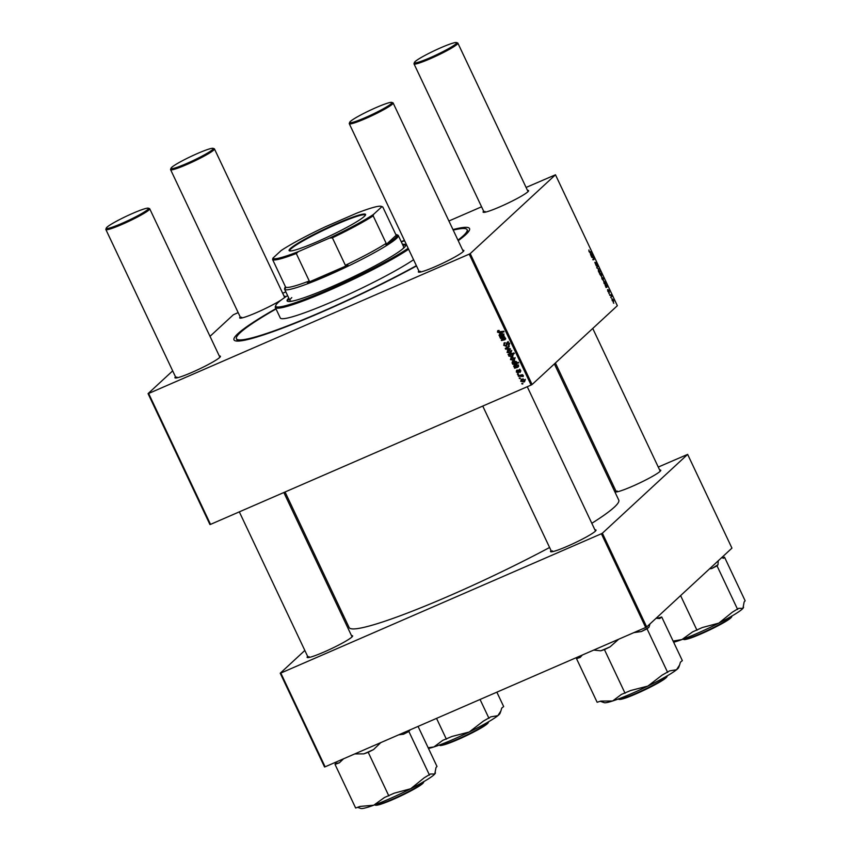 <?xml version="1.0" encoding="UTF-8"?>
<svg xmlns="http://www.w3.org/2000/svg" width="851" height="851" viewBox="0 0 851 851"><rect width="100%" height="100%" fill="white"/><g stroke="black" fill="none" stroke-linecap="round" stroke-linejoin="round"><path stroke-width="1.28" d="M351.495 635.654A25.158 2.51 154.7 0 1 352.591 636.154A25.158 2.51 154.7 0 1 351.857 637.059A25.158 2.51 154.7 0 1 328.582 649.983A25.158 2.51 154.7 0 1 307.339 657.546A25.158 2.51 154.7 0 1 307.647 656.387M309.019 656.653A24.253 2.415 -25.3 0 0 308.296 657.578M659.653 470.018A25.158 2.51 154.7 0 1 660.748 470.518A25.158 2.51 154.7 0 1 660.014 471.422A25.158 2.51 154.7 0 1 636.729 484.347A25.158 2.51 154.7 0 1 615.496 491.899A25.158 2.51 154.7 0 1 615.794 490.75M617.177 491.006A24.253 2.415 -25.3 0 0 616.454 491.942M594.923 529.865A25.158 2.51 154.7 0 1 596.008 530.364A25.158 2.51 154.7 0 1 595.274 531.269A25.158 2.51 154.7 0 1 572 544.193A25.158 2.51 154.7 0 1 550.757 551.756A25.158 2.51 154.7 0 1 551.065 550.597M552.448 550.863A24.253 2.415 -25.3 0 0 551.725 551.788M219.335 356.058A25.158 2.51 154.7 0 1 220.42 356.558A25.158 2.51 154.7 0 1 219.686 357.463A25.158 2.51 154.7 0 1 196.411 370.387A25.158 2.51 154.7 0 1 175.168 377.95A25.158 2.51 154.7 0 1 175.476 376.791M176.859 377.046A24.253 2.415 -25.3 0 0 176.136 377.982M284.064 296.201A25.158 2.51 154.7 0 1 285.159 296.701A25.158 2.51 154.7 0 1 284.425 297.605A25.158 2.51 154.7 0 1 283.947 298.02M281.607 299.701A25.158 2.51 154.7 0 1 257.662 312.104A25.158 2.51 154.7 0 1 239.908 318.093A25.158 2.51 154.7 0 1 240.216 316.934M241.588 317.2A24.253 2.415 -25.3 0 0 240.865 318.125M527.492 190.411A25.158 2.51 154.7 0 1 528.577 190.911A25.158 2.51 154.7 0 1 527.843 191.815A25.158 2.51 154.7 0 1 504.569 204.74A25.158 2.51 154.7 0 1 483.325 212.303A25.158 2.51 154.7 0 1 483.634 211.144M485.006 211.41A24.253 2.415 -25.3 0 0 484.283 212.335M462.753 250.268A25.158 2.51 154.7 0 1 463.838 250.768A25.158 2.51 154.7 0 1 463.114 251.673A25.158 2.51 154.7 0 1 439.829 264.597A25.158 2.51 154.7 0 1 418.586 272.16A25.158 2.51 154.7 0 1 418.894 271.001M420.277 271.256A24.253 2.415 -25.3 0 0 419.554 272.192M452.977 229.589A130.256 12.988 154.7 0 1 469.486 229.993A130.256 12.988 154.7 0 1 465.699 234.685A130.256 12.988 154.7 0 1 458.21 240.663M416.511 265.959A130.256 12.988 154.7 0 1 235.153 340.762A130.256 12.988 154.7 0 1 237.833 333.72A130.256 12.988 154.7 0 1 275.884 308.658M591.817 523.301A149.116 14.861 -25.3 0 0 614.369 507.122A149.116 14.861 -25.3 0 0 618.751 500.08L554.384 363.92M517.642 374.61L517.365 374.025L518.493 374.408L517.642 374.61L518.302 374.004M519.514 378.578L519.238 377.993L520.365 378.376L519.514 378.578L520.174 377.972M517.046 370.089L516.865 371.887L517.844 372.398L518.94 369.887L520.663 370.621L520.078 372.493L520.152 370.813L519.312 370.43L518.174 372.961L516.355 372.078L516.536 370.408M517.472 370.61L516.865 371.887M517.844 372.398L518.876 371.44M519.727 371.93L520.557 370.43M519.918 369.866L519.014 370.632M512.504 363.739L513.11 363.6L512.004 362.877L513.121 361.079L516.397 361.611L516.174 362.824L518.45 362.303L518.738 362.898L512.781 364.334L512.504 363.739M512.334 361.558L513.121 361.079M508.377 344.995L508.866 343.474L507.621 342.836L506.132 346.314L503.675 345.251L504.707 342.687L504.335 345.006L505.802 345.751L507.302 342.262L509.515 343.219L508.579 345.612L508.249 345.049L509.706 343.793M503.898 343.187L504.707 342.687M505.015 343.187L504.313 343.751M505.802 345.751L507.047 344.623L507.249 342.676L506.419 343.453L507.302 342.262M509.196 345.24L508.579 345.612M508.355 342.155L507.228 343.272M506.664 345.974L505.951 345.676M507.047 352.388L507.983 350.293L511.408 351.048L510.387 353.144L507.047 352.388L507.483 351.984M507.366 350.686L507.983 350.293M511.089 352.708L509.77 352.686M500.526 338.4L500.239 337.804L504.569 336.762L504.856 337.358L504.132 337.539L505.451 338.432L504.888 339.719L501.526 340.538L501.25 339.943L504.856 338.464L500.526 338.4L501.324 337.549M505.451 338.432L504.888 339.719L505.494 339.155M504.59 339.134L505.228 338.124M498.154 330.475L499.026 330.869L498.154 331.922L503.76 331.23L504.047 331.826L499.686 332.879L497.484 332.167L497.665 330.784M498.909 330.677L498.154 331.922M210.527 524.376L209.942 524.524L148.063 393.619L148.638 393.47L210.527 524.376L531.098 385.056L469.22 254.141L470.209 253.609L532.098 384.524L531.098 385.056M148.638 393.47L469.22 254.141M499.686 336.634L500.154 336.358L499.037 335.432L499.697 333.89L502.324 335.837L503.079 334.709L501.643 333.486L503.601 334.539L503.175 336.294L499.973 337.241L499.686 336.634M502.835 335.709L503.494 334.326M508.334 354.931L508.09 354.41L514.047 352.974L514.323 353.569L512.238 354.059L513.196 354.814L512.111 356.654L508.792 356.08L509.121 354.75L508.334 354.931L509.164 354.154L509.962 353.973L509.121 354.75M512.866 356.186L511.451 356.197M505.6 349.144L505.26 348.421L508.994 346.123L509.27 346.708L506.09 348.591L510.185 348.633L510.483 349.272L505.6 349.144L506.196 348.591M510.451 359.59L511.387 357.494L514.812 358.25L513.791 360.345L510.451 359.59L510.887 359.186M510.77 357.888L511.387 357.494M514.493 359.909L513.174 359.877M514.344 367.632L514.812 367.355L513.685 366.441L514.344 364.888L516.982 366.834L517.738 365.707L516.291 364.483L518.259 365.536L517.823 367.292L514.632 368.238L514.344 367.632M517.493 366.707L518.142 365.324M520.695 381.259L521.631 379.163L525.056 379.918L524.035 382.014L520.695 381.259L521.131 380.854M521.014 379.557L521.631 379.163M524.737 381.578L523.418 381.556M518.44 376.312L518.163 375.716L522.493 374.674L522.769 375.27L521.876 375.482L523.269 376.504L518.44 376.312L519.238 375.461M522.088 384.014L521.812 383.429L522.94 383.812L522.088 384.014L522.748 383.407M608.231 289.744L609.422 292.34L608.529 290.308L608.816 292.478L607.848 291.372L607.561 289.617L608.529 291.904L608.274 289.712M607.837 291.35L608.476 291.925M609.114 290.702L608.55 290.297M604.997 284.394L606.582 286.617L605.635 284.33L606.71 285.617L607.04 287.17L606.072 287.542L605.04 284.362M605.784 286.957L606.742 286.574M603.221 280.213L601.944 278.883L601.71 277.086L603.263 278.32L603.348 280.181M588.977 251.46L588.913 249.928L589.169 251.343L591.445 252.173L590.041 252.46L588.977 251.46M601.487 276.532L599.529 273.714L601.444 273.32L601.625 276.501M598.987 269.331L596.7 267.735L597.498 266.182L597.072 268.022L598.987 269.331M596.317 265.969L594.828 262.331L596.147 265.342L595.732 262.353L596.859 263.576L597.189 265.64L596.019 262.927L596.37 265.959M596.679 263.714L596.019 262.927M613.794 303.264L613.252 302.733L613.794 303.264M532.098 384.524L617.347 305.7L555.469 174.785L470.209 253.609M599.817 273.011L598.54 271.682L598.306 269.895L599.859 271.129L599.944 272.99M590.339 253.396L591.924 255.608L590.988 253.332L592.051 254.619L592.392 256.172L591.413 256.545L590.392 253.364M591.137 255.96L592.094 255.577M592.615 257.576L591.679 257.119L593.073 256.832L594.051 259.619L592.966 259.842L593.679 258.449L592.615 257.576M603.412 280.681L606.135 283.245L604.221 283.638L603.54 280.596M613.465 301.882L612.188 300.552L611.954 298.765L613.507 299.999L613.592 301.86M611.231 297.829L610.678 297.297L611.231 297.829M610.454 295.531L609.603 295.02L610.997 294.733L611.826 296.552L610.454 295.531M609.359 293.861L608.805 293.329L609.359 293.861M210.016 336.336L233.323 314.796L238.152 312.594M282.67 293.244L285.84 291.872M401.236 241.716L404.406 240.333M448.913 220.994L481.581 206.804M526.088 187.454L555.469 174.785M172.679 370.866L148.063 393.619M325.114 766.804L324.539 766.953L280.234 673.215L280.809 673.067L325.114 766.804L645.696 627.485L601.391 533.747L602.38 533.215L646.696 626.953L645.696 627.485M280.809 673.067L601.391 533.747M602.38 533.215L687.64 454.391L731.945 548.129L646.696 626.953M612.529 486.921L613.741 486.4M658.259 467.05L687.64 454.391M343.198 615.007L342.176 615.943M304.839 650.462L280.234 673.215M285.053 491.995L349.123 627.527A149.116 14.861 -25.3 0 0 549.597 547.491M597.03 267.097L597.774 266.767M598.125 268.948L598.689 268.703M598.519 271.629L599.785 272.32L599.859 271.129M599.71 271.224L598.593 270.458L598.678 271.565M599.136 272.618L599.785 272.32M599.7 274.075L601.444 273.32M600.636 274.118L600.402 275.203L601.466 275.83L601.423 274.82L600.327 274.213M589.53 252.29L591.168 251.577M590.743 254.789L591.743 255.64L590.615 253.981L590.594 254.853M591.137 255.896L591.743 255.64M591.807 257.374L593.073 256.832M592.785 259.449L593.636 259.076M603.114 278.426L601.997 277.66L602.082 278.766L603.189 279.522L603.114 278.426M602.54 279.819L603.189 279.522M604.029 283.245L605.114 282.777M604.114 283.404L605.859 282.649M604.742 281.851L603.678 281.277L604.178 282.798L604.795 282.809L604.742 281.851M603.987 282.883L604.795 282.809M605.401 285.787L606.401 286.638L605.274 284.989L605.242 285.862M605.795 286.904L606.401 286.638M612.167 300.499L613.433 301.19L613.507 299.999M613.358 300.095L612.241 299.339L612.326 300.435M609.731 295.286L610.997 294.733M503.803 331.316L499.686 332.879M500.516 332.103L499.665 332.22M498.08 331.624L497.484 332.167M499.111 330.411L498.271 331.188L498.207 330.454M499.867 334.666L500.526 333.113M503.675 334.932L503.92 333.932M502.462 333.528L501.845 334.103M504.005 335.517L502.388 336.517M503.218 335.741L500.473 336.943M501.303 336.166L499.973 337.241M500.803 333.698L500.462 334.624M499.622 335.4L501.771 335.954L499.973 334.475L499.622 335.4L500.675 333.826M501.356 337.634L504.132 337.539M505.717 338.953L501.526 340.538M514.078 353.048L512.238 354.059M509.632 355.314L509.962 353.973M512.653 355.293L513.44 354.069L511.791 353.59L510.111 355.048M510.951 354.367L509.27 355.814L511.823 356.069L512.6 354.846L510.951 354.367L511.791 353.59M512.972 354.505L511.823 356.069M510.813 353.856L509.27 355.814M507.749 351.218L507.877 350.346M510.951 351.782L511.738 350.463M509.472 349.963L508.387 351.399M510.111 352.559L510.898 351.24L508.324 350.857L507.547 352.176L510.111 352.559L511.313 350.857M509.153 350.08L507.547 352.176M509.175 346.506L506.09 348.591M504.228 344.74L503.675 345.251M504.281 343.793L504.409 342.836M507.249 342.676L508.143 341.496M511.153 358.42L511.281 357.548M514.344 358.984L515.132 357.665M512.876 357.165L511.791 358.601M513.515 359.76L514.302 358.441L511.728 358.058L510.951 359.377L513.515 359.76L514.717 358.058M512.557 357.282L510.951 359.377M514.61 360.76L512.632 362.281L513.11 363.6M512.6 362.313L512.004 362.877M512.813 362.037L512.855 361.207M518.493 362.388L512.781 364.334M514.185 360.92L513.461 361.505M516.334 361.484L512.632 362.281M514.355 360.845L513.515 361.622M515.217 363.015L515.919 361.866L515.217 363.015L513.408 363.313M514.525 365.664L515.185 364.111M518.323 365.941L518.567 364.93M517.121 364.526L516.504 365.1M518.663 366.515L517.046 367.515M517.876 366.749L515.121 367.94M515.961 367.175L514.632 368.238M515.461 364.696L515.11 365.632M514.281 366.398L516.429 366.951L514.621 365.473L514.281 366.398L515.323 364.824M519.089 370.621L519.78 369.111M520.142 369.664L519.089 370.568M518.78 372.27L518.099 372.217M517.865 370.111L517.036 370.876L517.078 370.079M521.397 380.089L521.525 379.216M524.588 380.652L525.375 379.344M523.12 378.833L522.035 380.269M523.759 381.429L524.546 380.11L521.971 379.727L521.195 381.046L523.759 381.429L524.961 379.727M522.801 378.95L521.195 381.046M522.567 374.844L521.876 375.482M523.174 375.951L522.535 376.546M523.354 375.419L519.28 375.546M288.776 298.084A65.58 6.542 -25.3 0 0 287.127 300.914A65.58 6.542 -25.3 0 0 340.113 283.011A65.58 6.542 -25.3 0 0 403.778 247.96A65.58 6.542 -25.3 0 0 405.704 244.865A65.58 6.542 -25.3 0 0 402.48 244.343M289.159 298.892A65.58 6.542 -25.3 0 0 287.457 301.254M404.629 240.812A78.154 7.787 -25.3 0 0 401.289 241.833M287.595 295.584A78.154 7.787 -25.3 0 0 278.064 302.594A78.154 7.787 -25.3 0 0 275.788 305.413A78.154 7.787 -25.3 0 0 326.763 290.34A78.154 7.787 -25.3 0 0 408.15 248.269M457.955 240.131A127.554 12.712 -25.3 0 0 463.338 235.716A127.554 12.712 -25.3 0 0 467.093 229.685A127.554 12.712 -25.3 0 0 453.232 230.121M276.032 308.966A127.554 12.712 -25.3 0 0 240.195 332.688A127.554 12.712 -25.3 0 0 236.44 338.719A127.554 12.712 -25.3 0 0 300.009 320.933A127.554 12.712 -25.3 0 0 416.384 265.672M292.18 301.148A62.878 6.265 154.7 0 1 289.946 300.573A62.878 6.265 154.7 0 1 291.797 297.605M395.726 234.365L397.747 235.078A62.878 6.265 154.7 0 1 398.3 235.514L403.651 246.822A62.878 6.265 154.7 0 1 402.683 248.917M408.608 249.226A79.047 7.882 154.7 0 1 329.762 290.106A79.047 7.882 154.7 0 1 275.33 307.477L280.298 317.987A79.047 7.882 -25.3 0 0 334.73 300.616A79.047 7.882 -25.3 0 0 413.575 259.725M275.33 307.477A79.047 7.882 154.7 0 1 275.352 306.594L275.788 305.413M405.757 245.333A65.58 6.542 -25.3 0 0 402.853 245.152M496.856 692.171L503.664 706.553L501.728 708.106L500.899 710.957L497.846 715.691L490.91 716.808L483.379 721.105L469.209 732.009L451.977 736.455L442.701 740.381L433.946 746.933L428.159 747.752M436.542 718.382L446.381 739.189M480.049 699.469L488.985 718.361M428.478 748.433A41.422 4.127 -25.3 0 0 433.946 746.933A41.422 4.127 -25.3 0 0 469.209 732.009A41.422 4.127 -25.3 0 0 497.846 715.691A41.422 4.127 154.7 0 0 500.016 713.372L500.899 710.957M354.782 753.922L363.845 753.869A45.007 4.489 -25.3 0 0 368.643 751.773A45.007 4.489 -25.3 0 0 373.557 749.55L380.801 742.604M418.064 726.414L436.988 766.443L435.999 767.581L434.776 774.016L430.489 773.985L424.149 777.857L410.693 788.749L394.183 793.185L384.471 797.515L373.77 805.206L360.016 806.429L355.654 808.024L335.028 764.389L339.389 762.794L343.527 758.805M357.58 807.322L360.771 808.45A41.422 4.127 -25.3 0 0 373.77 805.206A41.422 4.127 -25.3 0 0 410.693 788.749A41.422 4.127 -25.3 0 0 434.776 774.016A41.422 4.127 154.7 0 0 435.286 773.229L435.425 772.825M336.007 762.07L335.028 764.389M363.845 753.869L368.206 752.284L388.833 795.919M368.206 752.284L373.557 749.55M398.715 734.828L403.523 734.222L408.874 731.488L429.5 775.123M408.874 731.488L409.852 729.988M336.017 763.251A45.007 4.489 -25.3 0 0 339.389 762.794M403.523 734.222A45.007 4.489 -25.3 0 0 409.852 730.339M673.652 642.228A41.422 4.127 154.7 0 0 681.928 639.558A41.422 4.127 -25.3 0 0 699.522 632.346A41.422 4.127 -25.3 0 0 718.85 623.113L702.341 627.538L692.629 631.867L681.928 639.558L673.109 641.069M680.598 595.604L696.99 630.272M732.307 612.22L718.85 623.113A41.422 4.127 -25.3 0 0 742.923 608.369L738.636 608.337L732.307 612.22M709.606 568.787L711.681 568.574L717.031 565.841L737.657 609.486M717.031 565.841L718.01 564.702L718.244 560.798M721.712 557.586L723.531 558.299L724.509 557.16L745.146 600.795L744.157 601.934L742.923 608.369A41.422 4.127 -25.3 0 0 743.434 607.582L743.583 607.188M724.509 557.16L722.584 557.862M711.681 568.574A45.007 4.489 -25.3 0 0 718.01 564.702M600.232 701.267L604.189 702.66A41.422 4.127 154.7 0 0 612.624 700.99A41.422 4.127 -25.3 0 0 628.559 694.905A41.422 4.127 -25.3 0 0 647.888 686.076L630.665 690.512L621.39 694.437L612.624 700.99L600.806 701.086L597.136 702.266L576.51 658.631L580.18 657.44L582.297 655.036M593.711 650.079L600.763 650.802L604.433 649.611L625.059 693.257M604.433 649.611L610.039 646.877L618.677 639.229M662.067 675.162L647.888 686.076A41.422 4.127 -25.3 0 0 676.534 669.758L669.599 670.875L662.067 675.162M633.846 632.633L641.441 631.527L647.037 628.793L667.663 672.428M647.037 628.793L648.973 627.24L649.983 623.9M656.057 618.294L659.791 618.528L661.716 616.975L682.342 660.621L680.417 662.174L679.587 665.014L676.534 669.758A41.422 4.127 -25.3 0 0 678.704 667.439L679.587 665.014M661.716 616.975L658.621 617.986M578.542 656.674L576.51 658.631M659.791 618.528A45.007 4.489 -25.3 0 0 659.408 618.262L657.004 617.411M641.441 631.527A45.007 4.489 -25.3 0 0 648.973 627.24M600.763 650.802A45.007 4.489 -25.3 0 0 610.039 646.877M578.435 657.078A45.007 4.489 -25.3 0 0 580.18 657.44M212.569 149.606A23.36 2.33 -25.3 0 0 213.048 148.34A23.36 2.33 -25.3 0 0 193.326 155.361A23.36 2.33 -25.3 0 0 171.711 167.36A23.36 2.33 -25.3 0 0 171.03 168.2A23.36 2.33 -25.3 0 0 188.837 162.562A23.36 2.33 -25.3 0 0 212.569 149.606M213.048 148.34L214.239 148.755A24.253 2.415 154.7 0 1 214.452 148.925A24.253 2.415 154.7 0 1 213.739 150.074A24.253 2.415 154.7 0 1 190.188 163.03A24.253 2.415 154.7 0 1 170.594 169.657A24.253 2.415 154.7 0 1 170.604 169.381L171.03 168.2M455.987 43.816A23.36 2.33 -25.3 0 0 456.466 42.55A23.36 2.33 -25.3 0 0 436.744 49.571A23.36 2.33 -25.3 0 0 415.128 61.57A23.36 2.33 -25.3 0 0 414.448 62.41A23.36 2.33 -25.3 0 0 432.265 56.772A23.36 2.33 -25.3 0 0 455.987 43.816M456.466 42.55L457.657 42.965A24.253 2.415 154.7 0 1 457.87 43.135A24.253 2.415 154.7 0 1 457.157 44.284A24.253 2.415 154.7 0 1 433.606 57.24A24.253 2.415 154.7 0 1 414.011 63.868A24.253 2.415 154.7 0 1 414.022 63.591L414.448 62.41M106.971 227.217A23.36 2.33 -25.3 0 0 106.29 228.057A23.36 2.33 -25.3 0 0 124.108 222.419A23.36 2.33 -25.3 0 0 147.829 209.452A23.36 2.33 -25.3 0 0 148.319 208.187A23.36 2.33 -25.3 0 0 128.597 215.207A23.36 2.33 -25.3 0 0 106.971 227.217M148.319 208.187L149.499 208.612A24.253 2.415 154.7 0 1 149.712 208.772A24.253 2.415 154.7 0 1 148.999 209.92A24.253 2.415 154.7 0 1 125.459 222.888A24.253 2.415 154.7 0 1 105.854 229.504A24.253 2.415 154.7 0 1 105.864 229.238L106.29 228.057M350.399 121.427A23.36 2.33 -25.3 0 0 349.718 122.267A23.36 2.33 -25.3 0 0 367.526 116.63A23.36 2.33 -25.3 0 0 391.258 103.662A23.36 2.33 -25.3 0 0 391.737 102.397A23.36 2.33 -25.3 0 0 372.015 109.417A23.36 2.33 -25.3 0 0 350.399 121.427M391.737 102.397L392.917 102.822A24.253 2.415 154.7 0 1 393.13 102.982A24.253 2.415 154.7 0 1 392.417 104.13A24.253 2.415 154.7 0 1 368.877 117.098A24.253 2.415 154.7 0 1 349.282 123.714A24.253 2.415 154.7 0 1 349.282 123.448L349.718 122.267M317.476 241.588A42.305 4.223 154.7 0 1 289.436 250.854A42.305 4.223 154.7 0 1 337.166 223.387A42.305 4.223 154.7 0 1 365.558 214.877A42.305 4.223 154.7 0 1 317.476 241.588M365.356 215.271A41.773 4.159 -25.3 0 0 365.313 215.122A41.773 4.159 -25.3 0 0 337.262 223.983A41.773 4.159 -25.3 0 0 289.787 250.822A41.773 4.159 -25.3 0 0 289.872 250.949M285.425 286.691A61.985 6.18 -25.3 0 0 285.053 287.372A61.985 6.18 -25.3 0 0 285.393 288.415L285.596 287.064A61.081 6.085 -25.3 0 0 309.264 280.979L307.434 282.745A61.985 6.18 -25.3 0 0 326.656 274.905A61.985 6.18 -25.3 0 0 347.963 265.129L345.368 265.289A61.081 6.085 -25.3 0 0 386.173 243.354L385.971 244.705A61.985 6.18 -25.3 0 0 396.747 234.738L395.779 234.472L382.79 206.995L381.748 206.804A60.187 6 -25.3 0 0 381.205 206.346A60.187 6 -25.3 0 0 356.271 213.346L325.114 226.887A60.187 6 -25.3 0 0 281.17 250.513L272.894 258.172A60.187 6 -25.3 0 0 298.371 251.619L329.518 238.078A60.187 6 -25.3 0 0 373.461 214.463L381.748 206.804M398.3 235.514A62.878 6.265 154.7 0 1 326.827 275.905A62.878 6.265 154.7 0 1 284.606 289.255A62.878 6.265 154.7 0 1 284.617 288.553L285.053 287.372M307.434 282.745L347.963 265.129M385.971 244.705L396.747 234.738M345.368 265.289L332.379 237.812L329.518 238.078M298.371 251.619L296.276 253.502A61.081 6.085 154.7 0 1 272.618 259.587L272.894 258.172M309.264 280.979L296.276 253.502M373.461 214.463L373.185 215.877A61.081 6.085 154.7 0 1 332.379 237.812M386.173 243.354L373.185 215.877M285.596 287.064L272.618 259.587M381.205 206.346L382.386 206.772A61.081 6.085 154.7 0 1 382.79 206.995M596.764 267.863L597.328 267.608M502.122 335.943L501.292 336.719M504.994 339.155L504.154 339.932M503.366 337.145L502.537 337.921M510.962 353.793L510.132 354.569M508.047 347.197L507.207 347.963M507.185 343.559L506.356 344.336M516.78 366.951L515.94 367.717M518.95 370.749L518.248 371.398M521.025 375.142L520.184 375.919M439.573 744.955A26.945 2.691 -25.3 0 0 455.615 740.019A26.945 2.691 -25.3 0 0 488.272 721.935M487.985 722.552A26.413 2.638 154.7 0 1 456.008 740.37M488.251 721.839C490.41 723.712 471.922 733.53 455.987 740.381A26.413 2.638 154.7 0 1 440.233 745.136M374.844 804.812A26.945 2.691 -25.3 0 0 394.928 798.11A26.945 2.691 -25.3 0 0 423.543 781.792M423.255 782.409A26.413 2.638 154.7 0 1 395.247 798.493A26.413 2.638 154.7 0 1 375.504 804.982M682.991 639.165A26.945 2.691 -25.3 0 0 703.086 632.463A26.945 2.691 -25.3 0 0 731.69 616.145M703.373 632.857A26.413 2.638 154.7 0 1 683.651 639.335M731.403 616.762A26.413 2.638 154.7 0 1 703.394 632.846M618.262 699.022A26.945 2.691 -25.3 0 0 634.293 694.076A26.945 2.691 -25.3 0 0 666.961 676.002M634.655 694.448A26.413 2.638 154.7 0 1 618.922 699.192M666.673 676.619A26.413 2.638 154.7 0 1 634.686 694.427C624.666 698.745 619.177 700.245 618.198 698.937M604.667 282.894L604.008 283.181M503.015 335.592L503.856 334.826M499.728 334.624L500.569 333.847M504.771 339.017L505.611 338.241M512.387 355.718L513.217 354.941M509.494 354.931L510.323 354.154M510.664 352.218L511.504 351.442M507.781 351.186L508.621 350.41M504.462 343.581L505.292 342.804M506.047 345.591L506.888 344.825M507.398 342.974L508.238 342.198M514.068 359.42L514.898 358.643M511.185 358.388L512.025 357.611M515.695 362.728L516.536 361.952M512.855 361.994L513.685 361.228M517.674 366.6L518.504 365.824M514.387 365.622L515.227 364.856M518.014 372.291L518.855 371.515M520.014 371.749L520.855 370.972M519.057 370.589L519.887 369.823M524.312 381.088L525.152 380.312M521.429 380.057L522.269 379.291M467.093 229.685L468.21 232.068M236.44 338.719L237.567 341.091M455.987 740.381C435.467 748.423 440.85 744.625 439.52 744.88M423.511 781.697C425.33 783.505 410.427 791.611 395.236 798.504C383.992 803.429 377.365 805.663 375.344 805.195L374.78 804.727M682.938 639.09C684.268 640.463 691.076 638.378 703.383 632.857C718.584 625.964 733.477 617.869 731.669 616.05M721.744 557.565L722.35 557.777M666.929 675.907C669.088 677.768 650.611 687.587 634.676 694.437M284.638 297.403L214.452 148.925M240.78 318.136L170.594 169.657M457.87 43.135L528.056 191.613M592.743 328.454L660.227 471.22M414.011 63.868L484.198 212.346M555.405 362.973L616.369 491.952M105.854 229.504L176.051 377.993M239.322 511.866L308.211 657.589M149.712 208.772L219.898 357.26M283.84 492.516L352.069 636.856M551.629 551.799L482.751 406.076M419.469 272.203L349.282 123.714M595.487 531.067L527.258 386.726M463.316 251.47L393.13 102.982M284.606 289.255L289.946 300.573"/></g></svg>

